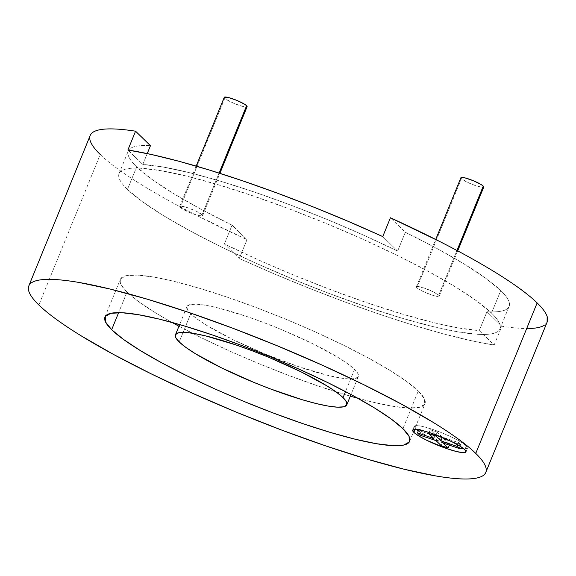 <?xml version="1.0" encoding="UTF-8"?>
<svg xmlns="http://www.w3.org/2000/svg" width="576" height="576" viewBox="0 0 576 576"><rect width="100%" height="100%" fill="white"/><g stroke="black" fill="none" stroke-linecap="round" stroke-linejoin="round"><path stroke-width="0.43" stroke-dasharray="2.88 2.16" d="M416.894 287.77L461.412 178.675A12.341 1.922 -157.8 0 0 473.71 184.99A12.341 1.922 -157.8 0 0 483.761 187.049L482.486 187.373L475.769 185.724L467.035 182.124L461.412 178.675L416.894 287.77A12.341 1.922 22.2 0 1 416.39 286.819A12.341 1.922 22.2 0 1 426.442 288.878A12.341 1.922 22.2 0 1 438.739 295.193A12.341 1.922 22.2 0 1 439.243 296.143A12.341 1.922 22.2 0 1 429.192 294.084A12.341 1.922 22.2 0 1 416.894 287.77L422.518 291.218L431.244 294.818L435.168 295.985L439.222 296.186L438.739 295.193L456.977 250.495L438.739 295.193L433.116 291.744L424.39 288.144L417.672 286.495L416.412 286.776L416.894 287.77M460.908 177.725A12.341 1.922 -157.8 0 0 461.412 178.675L460.93 177.682M180.245 207.374L224.762 98.287A12.341 1.922 -157.8 0 0 237.06 104.602A12.341 1.922 -157.8 0 0 247.111 106.661L245.83 106.985L239.112 105.336L230.386 101.736L224.762 98.287L180.245 207.374A12.341 1.922 22.2 0 1 179.741 206.424A12.341 1.922 22.2 0 1 189.792 208.483A12.341 1.922 22.2 0 1 202.09 214.798A12.341 1.922 22.2 0 1 202.594 215.748A12.341 1.922 22.2 0 1 192.542 213.689A12.341 1.922 22.2 0 1 180.245 207.374L179.762 206.381L181.015 206.107L187.74 207.749L196.466 211.349L202.09 214.798L219.11 173.088L202.09 214.798L202.572 215.791L198.511 215.59L190.152 212.753L180.245 207.374M224.258 97.337A12.341 1.922 -157.8 0 0 224.762 98.287L224.28 97.294M463.874 448.841A28.793 4.486 -157.8 0 0 467.532 448.142A28.793 4.486 -157.8 0 0 466.358 445.918A28.793 4.486 -157.8 0 0 437.666 431.186A28.793 4.486 -157.8 0 0 414.216 426.384A28.793 4.486 -157.8 0 0 415.39 428.602L415.073 429.379L415.39 428.602L416.333 429.437A28.793 4.486 -157.8 0 1 415.39 428.602L414.266 426.283L417.197 425.628L423.727 426.751L432.871 429.473L443.232 433.375L453.233 437.875L461.354 442.274L466.358 445.918L464.825 449.676L466.358 445.918L467.482 448.236L464.551 448.891L452.714 446.292A28.793 4.486 -157.8 0 0 459.583 448.135M127.015 292.097L118.634 312.638L127.015 292.097L120.895 284.364L120.607 278.827L126.158 275.702L137.34 275.112L153.727 277.07L174.679 281.513L199.397 288.259L226.93 297.058L256.219 307.562L286.142 319.378L315.54 332.042L343.296 345.074L368.338 357.97L389.7 370.238L406.562 381.406L418.277 391.039A164.527 25.646 -157.8 0 0 254.326 306.85A164.527 25.646 -157.8 0 0 120.319 279.396A164.527 25.646 -157.8 0 0 127.015 292.097A164.527 25.646 -157.8 0 0 171.972 322.423L155.599 312.89L138.737 301.73L127.015 292.097M357.977 398.326A164.527 25.646 -157.8 0 0 424.98 403.733A164.527 25.646 -157.8 0 0 418.277 391.039L402.926 428.652L418.277 391.039L424.404 398.772L424.692 404.302L419.141 407.426L407.952 408.017L391.572 406.058L370.62 401.616L345.902 394.87L318.37 386.071L289.08 375.566L259.157 363.751L229.752 351.086L202.003 338.054L178.949 326.232A164.527 25.646 -157.8 0 0 350.323 396.166M127.454 189.446A205.661 32.062 22.2 0 1 119.081 173.578A205.661 32.062 22.2 0 1 286.589 207.893A205.661 32.062 22.2 0 1 491.53 313.121L500.738 290.556A205.661 32.062 -157.8 0 0 405.317 232.265L397.642 251.078A205.661 32.062 -157.8 0 0 142.783 164.498L147.24 153.59L142.783 164.498L127.894 150.005L142.783 164.498L163.274 167.062L189.295 172.634L219.881 181.015L253.879 191.887L290.016 204.84L326.938 219.391L363.269 235.001L397.642 251.078L405.317 232.265L390.427 217.771L405.317 232.265L437.191 248.616L464.4 264.175L485.863 278.345L500.738 290.556L491.53 313.121A205.661 32.062 22.2 0 1 499.903 328.99A205.661 32.062 22.2 0 1 332.395 294.674A205.661 32.062 22.2 0 1 127.454 189.446L136.663 166.874L127.454 189.446C123.703 185.789 121.147 182.57 119.801 179.777C118.454 176.99 118.332 174.679 119.441 172.858C120.55 171.036 122.861 169.74 126.382 168.955C129.902 168.178 134.561 167.926 140.357 168.214L160.841 170.669L187.027 176.22L217.922 184.651L252.338 195.646L288.958 208.778L326.354 223.546L363.11 239.378L397.8 255.672L429.098 271.793L455.803 287.122L476.885 301.082L491.53 313.121C495.281 316.778 497.837 319.997 499.183 322.79C500.53 325.577 500.652 327.888 499.543 329.71C498.434 331.531 496.123 332.827 492.602 333.612C489.082 334.39 484.423 334.642 478.627 334.354L458.143 331.898L431.957 326.347L401.054 317.916L366.638 306.922L330.026 293.789L292.63 279.022L255.874 263.189L221.184 246.895L189.886 230.774L163.181 215.446L142.099 201.485L127.454 189.446M528.977 328.507C521.791 328.68 512.741 327.924 501.833 326.232L486.943 311.731L479.268 330.545L458.777 327.982L432.756 322.409L402.178 314.028L368.179 303.156L332.042 290.203L295.114 275.652L258.782 260.042L224.41 243.965L239.299 258.466L224.41 243.965A205.661 32.062 -157.8 0 0 479.268 330.545L494.158 345.038L470.628 340.553L443.239 333.814L412.654 324.986L379.606 314.287L344.902 301.968L309.377 288.338L273.888 273.715L239.299 258.466L246.982 239.652L197.935 216.05C182.491 208.195 168.394 200.563 155.642 193.162C142.884 185.76 131.825 178.79 122.465 172.253C113.098 165.722 105.696 159.804 100.253 154.505L38.851 304.978L100.253 154.505A246.794 38.477 -157.8 0 0 246.982 239.652L232.085 225.158L224.41 243.965L232.085 225.158A205.661 32.062 -157.8 0 1 136.663 166.874C132.862 163.174 130.298 159.919 128.959 157.104C127.627 154.289 127.555 151.97 128.736 150.149C129.924 148.334 132.343 147.046 136.001 146.297C139.658 145.548 144.475 145.346 150.458 145.692A205.661 32.062 -157.8 0 0 128.29 151.006A205.661 32.062 -157.8 0 0 136.663 166.874L151.538 179.086L173.002 193.248L200.21 208.807L232.085 225.158L246.982 239.652L239.299 258.466A246.794 38.477 -157.8 0 0 494.158 345.038L501.833 326.232A246.794 38.477 -157.8 0 0 547.2 321.962M354.564 369.396L345.506 391.601L354.564 369.396L347.976 363.974L338.486 357.696L312.386 343.541L280.238 329.083L263.405 322.438L246.931 316.526L217.541 307.786L205.754 305.287L196.538 304.186L190.246 304.517L187.128 306.274L187.286 309.384L190.728 313.74A92.549 14.429 -157.8 0 0 282.953 361.094A92.549 14.429 -157.8 0 0 358.337 376.531A92.549 14.429 -157.8 0 0 354.564 369.396A92.549 14.429 -157.8 0 0 262.339 322.042A92.549 14.429 -157.8 0 0 186.962 306.598A92.549 14.429 -157.8 0 0 190.728 313.74L197.323 319.154L206.806 325.44L232.906 339.588L265.061 354.046L298.368 366.602L327.758 375.343L339.545 377.842L348.761 378.943L355.046 378.612L358.171 376.855L358.013 373.745L354.564 369.396M179.215 341.95L190.728 313.74L179.215 341.95M418.298 430.891L428.508 436.644L449.33 445.205A28.793 4.486 -157.8 0 1 418.298 430.891M437.566 436.867L421.207 431.309L419.004 429.163L426.002 431.539L419.004 429.163L418.752 429.775L419.004 429.163L421.207 431.309L419.666 435.067L421.207 431.309L437.566 436.867L436.032 440.626L437.566 436.867L442.706 441.864L441.173 445.63L442.706 441.864L437.566 436.867M429.062 432.583L435.362 434.722L430.229 429.718L437.242 432.101L442.375 437.105L458.741 442.663L460.944 444.809L444.578 439.25L449.719 444.247L442.706 441.864L449.719 444.247L449.352 445.154L449.719 444.247L444.578 439.25L443.045 443.009L444.578 439.25L460.944 444.809L460.318 446.35L460.944 444.809L458.741 442.663L457.841 444.874L458.741 442.663L442.267 437.378L437.242 432.101L436.09 434.93L437.242 432.101L430.229 429.718L429.098 432.49L430.229 429.718L435.362 434.722L433.829 438.487L435.362 434.722L429.062 432.583M90.209 135.468A246.794 38.477 -157.8 0 0 100.253 154.505M547.099 322.207L544.37 325.21M486.943 311.731C492.926 312.077 497.75 311.875 501.408 311.126C505.066 310.378 507.485 309.096 508.666 307.274C509.854 305.453 509.782 303.142 508.442 300.326C507.11 297.511 504.54 294.25 500.738 290.556A205.661 32.062 -157.8 0 1 509.119 306.418A205.661 32.062 -157.8 0 1 486.943 311.731L479.268 330.545L494.158 345.038L501.833 326.232L486.943 311.731M382.752 236.585L397.642 251.078L382.752 236.585M439.243 296.143L457.711 250.884M416.39 286.819L435.715 239.472M202.594 215.748L219.902 173.34M179.741 206.424L196.193 166.104M414.216 426.384L412.675 430.142M104.969 317.016L120.319 279.396M119.081 173.578L128.29 151.006M358.337 376.531L351 394.517M186.962 306.598L179.626 324.576M499.903 328.99L509.119 306.418M409.63 441.346L424.98 403.733M467.532 448.142L465.991 451.901"/><path stroke-width="0.86" d="M457.711 250.884L483.761 187.049A12.341 1.922 -157.8 0 0 483.257 186.098L456.977 250.495L483.257 186.098A12.341 1.922 -157.8 0 0 470.959 179.784A12.341 1.922 -157.8 0 0 460.908 177.725L435.715 239.472M483.739 187.092L483.257 186.098L481.118 184.536L473.35 180.727L464.99 177.883L460.93 177.682M219.902 173.34L247.111 106.661A12.341 1.922 -157.8 0 0 246.607 105.71L219.11 173.088L246.607 105.71A12.341 1.922 -157.8 0 0 234.31 99.396A12.341 1.922 -157.8 0 0 224.258 97.337L196.193 166.104M224.28 97.294L228.341 97.495L236.7 100.332L244.462 104.148L246.607 105.71L247.09 106.704M413.849 432.367A28.793 4.486 22.2 0 1 412.675 430.142A28.793 4.486 22.2 0 1 436.133 434.945A28.793 4.486 22.2 0 1 464.825 449.676L465.941 452.002L463.018 452.65L456.48 451.534L447.336 448.812L426.974 440.41L418.853 436.003L413.849 432.367L412.733 430.042L415.656 429.394L422.194 430.51L431.338 433.231L451.699 441.634L459.821 446.04L464.825 449.676A28.793 4.486 22.2 0 1 465.991 451.901A28.793 4.486 22.2 0 1 442.541 447.098A28.793 4.486 22.2 0 1 413.849 432.367L415.073 429.379L413.849 432.367M111.665 329.71A164.527 25.646 22.2 0 1 104.969 317.016A164.527 25.646 22.2 0 1 238.975 344.47A164.527 25.646 22.2 0 1 402.926 428.652A164.527 25.646 22.2 0 1 409.63 441.346A164.527 25.646 22.2 0 1 275.623 413.899A164.527 25.646 22.2 0 1 111.665 329.71L118.634 312.638L111.665 329.71L105.545 321.977L105.257 316.44L110.808 313.322L121.99 312.725L138.377 314.69L159.329 319.126L184.046 325.879L211.579 334.67L240.869 345.182L270.785 356.99L300.19 369.662L327.946 382.694L352.987 395.59L374.35 407.858L391.212 419.018L402.926 428.652L409.054 436.385L409.342 441.922L403.783 445.046L392.602 445.637L376.222 443.678L355.27 439.236L330.552 432.49L303.019 423.691L273.73 413.186L243.806 401.371L214.402 388.706L186.653 375.674L161.611 362.779L140.249 350.51L123.386 339.343L111.665 329.71M147.24 153.59L150.458 145.692L147.24 153.59M485.791 472.428L547.2 321.962A246.794 38.477 -157.8 0 0 537.149 302.918L475.747 453.391A246.794 38.477 22.2 0 1 485.791 472.428A246.794 38.477 22.2 0 1 284.782 431.251A246.794 38.477 22.2 0 1 38.851 304.978A246.794 38.477 22.2 0 1 28.8 285.934A246.794 38.477 22.2 0 1 229.81 327.11A246.794 38.477 22.2 0 1 475.747 453.391L537.149 302.918A246.794 38.477 -157.8 0 0 390.427 217.771L382.752 236.585A246.794 38.477 -157.8 0 0 127.894 150.005L135.569 131.198L150.458 145.692L135.569 131.198A246.794 38.477 -157.8 0 0 90.209 135.468L28.8 285.934M345.506 391.601L343.051 397.606A92.549 14.429 22.2 0 1 346.824 404.748A92.549 14.429 22.2 0 1 271.44 389.304A92.549 14.429 22.2 0 1 179.215 341.95A92.549 14.429 22.2 0 1 175.45 334.807A92.549 14.429 22.2 0 1 250.826 350.251A92.549 14.429 22.2 0 1 343.051 397.606L345.506 391.601M178.949 326.232L171.972 322.416A164.527 25.646 -157.8 0 0 178.949 326.232M343.051 397.606L336.463 392.184L326.974 385.906L300.874 371.75L268.726 357.293L251.892 350.654L235.418 344.743L206.028 335.995L194.242 333.504L185.026 332.395L178.733 332.734L175.608 334.49L175.774 337.601L179.215 341.95L185.81 347.371L195.293 353.65L221.393 367.805L253.548 382.262L270.374 388.901L302.342 399.766L316.246 403.56L328.032 406.058L337.248 407.16L343.534 406.829L346.658 405.065L346.493 401.954L343.051 397.606M416.333 429.437L418.298 430.891A28.793 4.486 -157.8 0 1 416.333 429.437M449.33 445.205L452.714 446.292A28.793 4.486 -157.8 0 1 449.33 445.205M426.002 431.539L429.062 432.583L426.002 431.539M100.253 154.505C94.81 149.206 91.483 144.67 90.259 140.904C89.042 137.138 89.964 134.237 93.038 132.214C96.106 130.183 101.239 129.089 108.425 128.916C115.618 128.743 124.668 129.506 135.569 131.198L127.894 150.005L151.423 154.49L178.812 161.23L209.398 170.057L242.446 180.756L277.15 193.075L312.682 206.705L348.163 221.328L382.752 236.585L390.427 217.771L439.474 241.373C454.91 249.235 469.008 256.86 481.766 264.269C494.525 271.67 505.584 278.64 514.944 285.17C524.304 291.708 531.706 297.619 537.149 302.918C542.592 308.218 545.926 312.754 547.142 316.519L547.099 322.207M544.37 325.21C541.296 327.24 536.17 328.342 528.977 328.507M350.323 396.166A164.527 25.646 -157.8 0 0 357.977 398.326M38.851 304.978C43.351 309.355 49.212 314.172 56.426 319.428C63.641 324.677 72.072 330.257 81.72 336.175L113.767 354.571L151.322 373.918L192.96 393.466L237.06 412.466L281.945 430.186L325.879 445.946L367.178 459.144L404.251 469.26L435.679 475.92C445.104 477.54 453.298 478.519 460.253 478.865C467.215 479.21 472.802 478.915 477.029 477.972C481.255 477.036 484.034 475.474 485.359 473.292C486.691 471.103 486.547 468.338 484.927 464.99C483.307 461.642 480.247 457.776 475.747 453.391C471.24 449.006 465.379 444.19 458.165 438.941C450.95 433.692 442.519 428.105 432.871 422.194L400.831 403.79L363.269 384.444L321.638 364.896L277.531 345.895L232.654 328.176L188.719 312.415L147.42 299.225L110.34 289.102L78.912 282.442C69.487 280.829 61.294 279.842 54.338 279.497C47.383 279.151 41.789 279.454 37.562 280.39C33.336 281.326 30.564 282.888 29.232 285.077C27.907 287.258 28.051 290.023 29.671 293.378C31.284 296.726 34.344 300.593 38.851 304.978M459.583 448.135A28.793 4.486 -157.8 0 0 463.874 448.841M418.752 429.775L417.47 432.922L419.666 435.067L436.032 440.626L441.173 445.63L448.186 448.013L443.045 443.009L459.41 448.567L457.207 446.422L440.842 440.863L435.708 435.866L428.695 433.483L433.829 438.487L417.47 432.922L418.752 429.775M429.098 432.49L428.695 433.483L429.098 432.49M436.09 434.93L435.708 435.866L436.09 434.93M442.267 437.378L440.842 440.863L442.267 437.378M457.841 444.874L457.207 446.422L457.841 444.874M460.318 446.35L459.41 448.567L460.318 446.35M449.352 445.154L448.186 448.013L449.352 445.154M417.47 432.922L433.829 438.487L428.695 433.483L435.708 435.866L440.842 440.863L457.207 446.422L459.41 448.567L443.045 443.009L448.186 448.013L441.173 445.63L436.032 440.626L419.666 435.067L417.47 432.922M351 394.517L346.824 404.748M179.626 324.576L175.457 334.786"/></g></svg>
